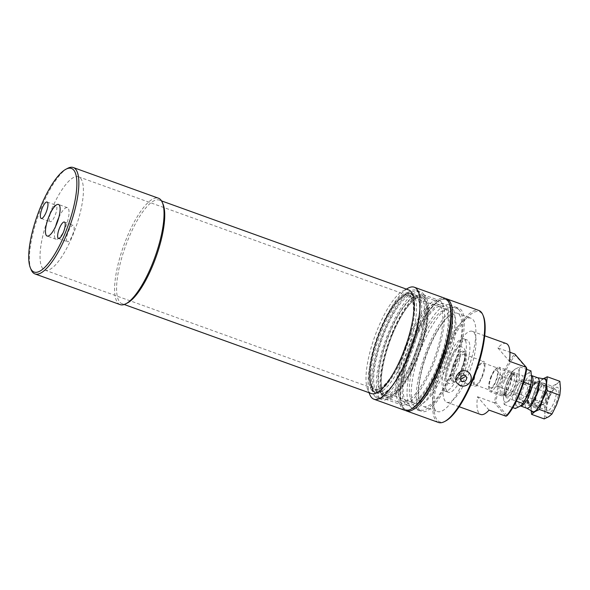 <?xml version="1.0" encoding="UTF-8"?>
<svg xmlns="http://www.w3.org/2000/svg" width="590" height="590" viewBox="0 0 590 590"><rect width="100%" height="100%" fill="white"/><g stroke="black" fill="none" stroke-linecap="round" stroke-linejoin="round"><path stroke-width="0.44" stroke-dasharray="2.95 2.21" d="M49.767 221.42A8.732 2.567 109.8 0 1 50.917 211.921A8.732 2.567 109.8 0 1 56.043 205.246A8.732 2.567 109.8 0 1 54.981 215.66A8.732 2.567 109.8 0 1 50.12 221.67A8.732 2.567 109.8 0 1 49.767 221.42M67.031 241.421A8.732 2.567 109.8 0 1 68.182 231.914A8.732 2.567 109.8 0 1 73.308 225.247A8.732 2.567 109.8 0 1 72.245 235.661A8.732 2.567 109.8 0 1 67.393 241.671A8.732 2.567 109.8 0 1 67.031 241.421M58.83 217.474A16.786 4.934 109.8 0 1 67.4 207.673A16.786 4.934 109.8 0 1 68.086 208.152A16.786 4.934 109.8 0 1 65.873 226.42A16.786 4.934 109.8 0 1 56.028 239.245A16.786 4.934 109.8 0 1 55.342 238.758A16.786 4.934 109.8 0 1 55.674 226.236M42.886 268.686A49.597 14.588 109.8 0 1 49.42 214.708A49.597 14.588 109.8 0 1 78.529 176.794A49.597 14.588 109.8 0 1 75.439 228.404A49.597 14.588 109.8 0 1 44.906 270.124A49.597 14.588 109.8 0 1 42.886 268.686M372.939 387.601A49.597 14.588 109.8 0 1 379.466 333.623A49.597 14.588 109.8 0 1 408.575 295.708A49.597 14.588 109.8 0 1 405.485 347.311A49.597 14.588 109.8 0 1 374.952 389.031A49.597 14.588 109.8 0 1 372.939 387.601A49.597 14.588 109.8 0 1 379.466 333.623A49.597 14.588 109.8 0 1 408.575 295.708A49.597 14.588 109.8 0 1 405.485 347.311A49.597 14.588 109.8 0 1 374.952 389.031A49.597 14.588 109.8 0 1 372.939 387.601M371.811 390.315A52.576 15.458 109.8 0 1 378.728 333.092A52.576 15.458 109.8 0 1 409.585 292.906A52.576 15.458 109.8 0 1 406.311 347.613A52.576 15.458 109.8 0 1 373.942 391.834A52.576 15.458 109.8 0 1 371.811 390.315M376.715 392.084A52.576 15.458 109.8 0 1 383.64 334.862A52.576 15.458 109.8 0 1 414.49 294.675A52.576 15.458 109.8 0 1 411.215 349.376A52.576 15.458 109.8 0 1 378.854 393.604A52.576 15.458 109.8 0 1 376.715 392.084M374.908 396.421A57.341 16.859 109.8 0 1 382.453 334.021A57.341 16.859 109.8 0 1 416.105 290.192A57.341 16.859 109.8 0 1 412.535 349.855A57.341 16.859 109.8 0 1 377.239 398.08A57.341 16.859 109.8 0 1 374.908 396.421M379.636 398.125A57.341 16.859 109.8 0 1 387.188 335.725A57.341 16.859 109.8 0 1 420.832 291.895A57.341 16.859 109.8 0 1 417.263 351.559A57.341 16.859 109.8 0 1 381.966 399.784A57.341 16.859 109.8 0 1 379.636 398.125M381.442 393.788A52.576 15.458 109.8 0 1 388.368 336.566A52.576 15.458 109.8 0 1 419.225 296.379A52.576 15.458 109.8 0 1 415.943 351.08A52.576 15.458 109.8 0 1 383.581 395.307A52.576 15.458 109.8 0 1 381.442 393.788M424.21 298.923A52.576 15.458 -70.2 0 0 422.079 297.404A52.576 15.458 -70.2 0 0 391.222 337.591A52.576 15.458 -70.2 0 0 384.297 394.813A52.576 15.458 -70.2 0 0 386.435 396.332A52.576 15.458 -70.2 0 0 417.292 356.146A52.576 15.458 -70.2 0 0 424.21 298.923M411.768 408.767A58.528 17.213 109.8 0 1 403.449 407.956A58.528 17.213 109.8 0 1 414.615 335.909A58.528 17.213 109.8 0 1 449.521 303.983M413.929 340.991A53.941 15.864 -70.2 0 0 407.38 405.33A53.941 15.864 -70.2 0 0 440.582 359.959A53.941 15.864 -70.2 0 0 443.946 303.835A53.941 15.864 -70.2 0 0 413.929 340.991M404.6 410.257A59.524 17.501 109.8 0 1 402.181 408.538A59.524 17.501 109.8 0 1 410.013 343.764A59.524 17.501 109.8 0 1 444.949 298.267M369.827 394.658A59.524 17.501 109.8 0 1 377.622 337.274A59.524 17.501 109.8 0 1 408.214 288.097M371.412 393.56A55.054 16.188 109.8 0 1 369.17 391.967A55.054 16.188 109.8 0 1 367.629 389.356A55.054 16.188 109.8 0 1 374.842 336.271A55.054 16.188 109.8 0 1 403.14 290.789A55.054 16.188 109.8 0 1 408.73 289.963M127.588 302.877A55.054 16.188 109.8 0 1 121.997 303.695A55.054 16.188 109.8 0 1 119.763 302.11A55.054 16.188 109.8 0 1 127.012 242.188A55.054 16.188 109.8 0 1 159.322 200.106A55.054 16.188 109.8 0 1 163.106 204.302M120.153 304.617A56.544 16.623 109.8 0 1 117.86 302.98A56.544 16.623 109.8 0 1 125.301 241.443A56.544 16.623 109.8 0 1 158.489 198.218M67.555 168.379A56.544 16.623 -70.2 0 0 38.49 215.092A56.544 16.623 -70.2 0 0 31.086 269.608M392.52 333.276A53.941 15.864 109.8 0 1 422.536 296.121A53.941 15.864 109.8 0 1 419.173 352.245A53.941 15.864 109.8 0 1 385.971 397.616A53.941 15.864 109.8 0 1 392.52 333.276M507.186 415.537L495.829 402.373A36.705 10.79 109.8 0 1 515.409 355.335L526.767 368.492M508.75 382.482A11.704 3.444 -70.2 0 0 507.334 396.45A11.704 3.444 -70.2 0 0 514.539 386.605A11.704 3.444 -70.2 0 0 515.262 374.421A11.704 3.444 -70.2 0 0 508.75 382.482M445.251 401.171A37.694 11.085 109.8 0 1 450.214 360.143A37.694 11.085 109.8 0 1 472.339 331.329A37.694 11.085 109.8 0 1 469.987 370.55A37.694 11.085 109.8 0 1 446.785 402.262A37.694 11.085 109.8 0 1 445.251 401.171M489.058 410.116L477.517 396.746A37.694 11.085 -70.2 0 0 479.146 413.384A37.694 11.085 -70.2 0 0 480.68 414.475M506.235 343.542A37.694 11.085 -70.2 0 0 497.849 347.901L509.915 352.245M477.517 396.746L494.464 402.852A37.694 11.085 109.8 0 1 514.804 354.007L515.409 355.335M412.189 401.738A49.597 14.588 109.8 0 1 418.716 347.761A49.597 14.588 109.8 0 1 447.825 309.846A49.597 14.588 109.8 0 1 444.735 361.456A49.597 14.588 109.8 0 1 414.202 403.176A49.597 14.588 109.8 0 1 412.189 401.738M410.19 406.532A54.855 16.129 109.8 0 1 417.418 346.832A54.855 16.129 109.8 0 1 449.61 304.897A54.855 16.129 109.8 0 1 446.188 361.98A54.855 16.129 109.8 0 1 412.417 408.118A54.855 16.129 109.8 0 1 410.19 406.532M419.468 409.88A54.855 16.129 109.8 0 1 426.688 350.172A54.855 16.129 109.8 0 1 458.887 308.245A54.855 16.129 109.8 0 1 455.465 365.321A54.855 16.129 109.8 0 1 421.695 411.466A54.855 16.129 109.8 0 1 419.468 409.88M421.467 405.087A49.597 14.588 109.8 0 1 427.993 351.102A49.597 14.588 109.8 0 1 457.103 313.187A49.597 14.588 109.8 0 1 454.012 364.797A49.597 14.588 109.8 0 1 423.48 406.517A49.597 14.588 109.8 0 1 421.467 405.087M435.383 410.094A49.597 14.588 109.8 0 1 441.91 356.117A49.597 14.588 109.8 0 1 471.019 318.202A49.597 14.588 109.8 0 1 467.929 369.812A49.597 14.588 109.8 0 1 437.397 411.532A49.597 14.588 109.8 0 1 435.383 410.094M461.026 380.528L458.976 378.161C456.321 375.388 461.424 370.844 463.843 373.957L464.323 377.121M443.665 390.197A27.774 8.164 109.8 0 1 447.323 359.966A27.774 8.164 109.8 0 1 463.622 338.734A27.774 8.164 109.8 0 1 461.889 367.636A27.774 8.164 109.8 0 1 444.794 391A27.774 8.164 109.8 0 1 443.665 390.197M447.235 391.48A27.774 8.164 109.8 0 1 450.893 361.25A27.774 8.164 109.8 0 1 467.192 340.017A27.774 8.164 109.8 0 1 465.458 368.92A27.774 8.164 109.8 0 1 448.363 392.284A27.774 8.164 109.8 0 1 447.235 391.48M451.748 380.624A15.871 4.668 109.8 0 1 453.843 363.352A15.871 4.668 109.8 0 1 463.157 351.22A15.871 4.668 109.8 0 1 462.169 367.732A15.871 4.668 109.8 0 1 452.397 381.081A15.871 4.668 109.8 0 1 451.748 380.624M453.533 381.265A15.871 4.668 109.8 0 1 455.627 363.993A15.871 4.668 109.8 0 1 464.942 351.861A15.871 4.668 109.8 0 1 463.954 368.374A15.871 4.668 109.8 0 1 454.182 381.73A15.871 4.668 109.8 0 1 453.533 381.265M464.596 354.693A13.268 3.901 -70.2 0 0 464.057 354.31A13.268 3.901 -70.2 0 0 455.893 365.476A13.268 3.901 -70.2 0 0 455.06 379.281A13.268 3.901 -70.2 0 0 462.449 370.137A13.268 3.901 -70.2 0 0 464.596 354.693M445.664 420.98A58.528 17.213 109.8 0 1 437.345 420.169A58.528 17.213 109.8 0 1 448.511 348.122A58.528 17.213 109.8 0 1 483.417 316.196M438.495 422.47A59.524 17.501 109.8 0 1 436.076 420.751A59.524 17.501 109.8 0 1 443.909 355.969A59.524 17.501 109.8 0 1 478.844 310.473M445.811 298.665A59.524 17.501 -70.2 0 0 440.686 299.794A59.524 17.501 -70.2 0 0 410.087 348.97A59.524 17.501 -70.2 0 0 402.292 406.363A59.524 17.501 -70.2 0 0 403.958 409.18A59.524 17.501 -70.2 0 0 405.514 410.5M449.27 303.415A58.528 17.213 -70.2 0 0 447.876 301.21A58.528 17.213 -70.2 0 0 439.557 300.391A58.528 17.213 -70.2 0 0 409.475 348.749A58.528 17.213 -70.2 0 0 401.805 405.183A58.528 17.213 -70.2 0 0 411.208 409.047M406.082 401.62A51.588 15.17 109.8 0 1 412.875 345.482A51.588 15.17 109.8 0 1 443.149 306.048A51.588 15.17 109.8 0 1 439.934 359.723A51.588 15.17 109.8 0 1 408.177 403.11A51.588 15.17 109.8 0 1 406.082 401.62M400.728 399.696A51.588 15.17 109.8 0 1 407.52 343.557A51.588 15.17 109.8 0 1 437.795 304.123A51.588 15.17 109.8 0 1 434.579 357.798A51.588 15.17 109.8 0 1 402.823 401.185A51.588 15.17 109.8 0 1 400.728 399.696M399.224 403.309A55.556 16.336 109.8 0 1 406.54 342.856A55.556 16.336 109.8 0 1 439.137 300.391A55.556 16.336 109.8 0 1 435.678 358.189A55.556 16.336 109.8 0 1 401.48 404.917A55.556 16.336 109.8 0 1 399.224 403.309M383.168 397.527A55.556 16.336 109.8 0 1 390.484 337.067A55.556 16.336 109.8 0 1 423.082 294.602A55.556 16.336 109.8 0 1 419.623 352.407A55.556 16.336 109.8 0 1 385.425 399.135A55.556 16.336 109.8 0 1 383.168 397.527M384.297 394.813A52.576 15.458 109.8 0 1 391.222 337.591A52.576 15.458 109.8 0 1 422.079 297.404A52.576 15.458 109.8 0 1 418.797 352.112A52.576 15.458 109.8 0 1 386.435 396.332A52.576 15.458 109.8 0 1 384.297 394.813M497.849 347.901L509.391 361.264M495.829 402.373L494.464 402.852L506.006 416.223M474.744 384.54A11.704 3.444 109.8 0 1 476.639 370.918A11.704 3.444 109.8 0 1 483.151 362.85A11.704 3.444 109.8 0 1 482.421 375.034A11.704 3.444 109.8 0 1 475.216 384.879A11.704 3.444 109.8 0 1 474.744 384.54M482.074 377.209A13.268 3.901 -70.2 0 0 483.682 361.382A13.268 3.901 -70.2 0 0 475.511 372.541A13.268 3.901 -70.2 0 0 474.685 386.347A13.268 3.901 -70.2 0 0 482.074 377.209M469.832 373.699A7.936 7.486 139.2 0 0 469.463 373.241A7.936 7.486 139.2 0 0 458.57 372.762A7.936 7.486 139.2 0 0 457.449 383.618A7.936 7.486 139.2 0 0 458.637 384.709M530.794 390.654A10.414 3.061 -70.2 0 0 529.532 403.073A10.414 3.061 -70.2 0 0 535.941 394.312A10.414 3.061 -70.2 0 0 536.59 383.478A10.414 3.061 -70.2 0 0 530.794 390.654M530.58 390.403A11.409 3.356 -70.2 0 0 529.193 404.01A11.409 3.356 -70.2 0 0 536.222 394.415A11.409 3.356 -70.2 0 0 536.929 382.541A11.409 3.356 -70.2 0 0 530.58 390.403M491.396 376.619A9.462 2.78 -70.2 0 0 490.762 387.94A9.462 2.78 -70.2 0 0 496.072 379.953A9.462 2.78 -70.2 0 0 497.082 370.409A9.462 2.78 -70.2 0 0 491.396 376.619M491.087 376.258A10.915 3.208 -70.2 0 0 488.719 387.114A10.915 3.208 -70.2 0 0 493.329 386.531A10.915 3.208 -70.2 0 0 498.159 373.131A10.915 3.208 -70.2 0 0 494.981 369.738A10.915 3.208 -70.2 0 0 491.087 376.258M491.728 376.118A13.054 3.835 -70.2 0 0 488.904 389.105A13.054 3.835 -70.2 0 0 490.143 391.686A13.054 3.835 -70.2 0 0 498.181 380.705A13.054 3.835 -70.2 0 0 498.993 367.128A13.054 3.835 -70.2 0 0 496.389 368.322A13.054 3.835 -70.2 0 0 491.728 376.118M503.108 380.218A13.054 3.835 -70.2 0 0 501.522 395.787A13.054 3.835 -70.2 0 0 504.125 394.592A13.054 3.835 -70.2 0 0 511.611 373.809A13.054 3.835 -70.2 0 0 510.372 371.228A13.054 3.835 -70.2 0 0 503.108 380.218M504.391 380.985A11.306 3.326 -70.2 0 0 503.019 394.474A11.306 3.326 -70.2 0 0 505.276 393.434A11.306 3.326 -70.2 0 0 511.759 375.432A11.306 3.326 -70.2 0 0 510.682 373.19A11.306 3.326 -70.2 0 0 504.391 380.985M507.053 381.944A11.306 3.326 -70.2 0 0 504.907 394.57A11.306 3.326 -70.2 0 0 505.682 395.433A11.306 3.326 -70.2 0 0 512.644 385.919A11.306 3.326 -70.2 0 0 513.344 374.156A11.306 3.326 -70.2 0 0 512.201 374.318A11.306 3.326 -70.2 0 0 507.053 381.944M508.403 382.084A13.29 3.909 -70.2 0 0 505.881 396.93A13.29 3.909 -70.2 0 0 514.974 386.76A13.29 3.909 -70.2 0 0 514.451 373.131A13.29 3.909 -70.2 0 0 508.403 382.084M511.995 371.774L515.225 369.082L519.79 366.869L519.111 373.581L519.76 380.771L515.181 389.931L511.936 399.577L507.371 401.783L504.14 404.475L503.484 397.284L504.162 390.573L507.415 380.934A17.855 5.251 -70.2 0 0 503.484 397.284A17.855 5.251 -70.2 0 0 507.371 401.783A17.855 5.251 -70.2 0 0 515.181 389.931A17.855 5.251 -70.2 0 0 519.111 373.581A17.855 5.251 -70.2 0 0 515.225 369.082A17.855 5.251 -70.2 0 0 507.415 380.934L511.995 371.774L523.146 375.793L519.901 385.432A17.855 5.251 109.8 0 1 527.711 373.581A17.855 5.251 109.8 0 1 531.597 378.079A17.855 5.251 109.8 0 1 527.674 394.437A17.855 5.251 109.8 0 1 519.856 406.289A17.855 5.251 109.8 0 1 515.977 401.783A17.855 5.251 109.8 0 1 519.901 385.432L515.321 394.599L515.977 401.783L515.291 408.494M521.523 387.313A10.414 3.061 -70.2 0 0 520.255 399.732A10.414 3.061 -70.2 0 0 526.671 390.971A10.414 3.061 -70.2 0 0 527.32 380.137A10.414 3.061 -70.2 0 0 521.523 387.313M535.713 392.166A11.903 3.503 -70.2 0 0 534.267 406.363A11.903 3.503 -70.2 0 0 534.916 406.392A11.903 3.503 -70.2 0 0 541.591 396.347A11.903 3.503 -70.2 0 0 542.859 384.356A11.903 3.503 -70.2 0 0 542.335 383.965A11.903 3.503 -70.2 0 0 535.713 392.166M530.476 390.278A11.903 3.503 -70.2 0 0 529.031 404.475A11.903 3.503 -70.2 0 0 536.354 394.459A11.903 3.503 -70.2 0 0 537.099 382.077A11.903 3.503 -70.2 0 0 530.476 390.278M542.756 395.389A7.936 2.331 -70.2 0 0 542.225 404.88A7.936 2.331 -70.2 0 0 546.679 398.184A7.936 2.331 -70.2 0 0 547.52 390.182A7.936 2.331 -70.2 0 0 542.756 395.389M543.294 396.015A5.458 1.608 -70.2 0 0 542.63 402.52A5.458 1.608 -70.2 0 0 545.993 397.933A5.458 1.608 -70.2 0 0 546.333 392.254A5.458 1.608 -70.2 0 0 543.294 396.015M498.513 379.879A5.458 1.608 -70.2 0 0 497.849 386.391A5.458 1.608 -70.2 0 0 498.152 386.406A5.458 1.608 -70.2 0 0 501.212 381.804A5.458 1.608 -70.2 0 0 501.788 376.302A5.458 1.608 -70.2 0 0 501.552 376.125A5.458 1.608 -70.2 0 0 498.513 379.879M511.936 399.577L516.346 401.163M504.14 404.475L512.857 407.616M519.76 380.771L523.714 382.195M519.79 366.869L526.641 369.34M504.162 390.573L515.321 394.599M530.948 370.889L527.711 373.581L523.146 375.793M549.666 396.849A13.887 4.086 -70.2 0 0 546.657 410.67A13.887 4.086 -70.2 0 0 552.528 409.925A13.887 4.086 -70.2 0 0 558.671 392.866A13.887 4.086 -70.2 0 0 554.622 388.552A13.887 4.086 -70.2 0 0 549.666 396.849M556.569 404.843A17.855 5.251 109.8 0 1 548.759 416.695A17.855 5.251 109.8 0 1 544.872 412.196A17.855 5.251 109.8 0 1 548.803 395.846A17.855 5.251 109.8 0 1 556.613 383.994A17.855 5.251 109.8 0 1 560.5 388.493A17.855 5.251 109.8 0 1 556.569 404.843M548.899 397.011A11.35 3.341 -70.2 0 0 546.443 408.31A11.35 3.341 -70.2 0 0 547.52 410.551A11.35 3.341 -70.2 0 0 554.512 401.001A11.35 3.341 -70.2 0 0 555.22 389.194A11.35 3.341 -70.2 0 0 552.955 390.233A11.35 3.341 -70.2 0 0 548.899 397.011M537.726 392.984A11.35 3.341 -70.2 0 0 536.354 406.532A11.35 3.341 -70.2 0 0 543.338 396.981A11.35 3.341 -70.2 0 0 544.046 385.167A11.35 3.341 -70.2 0 0 537.726 392.984M537.394 392.601A12.899 3.791 -70.2 0 0 535.831 407.978A12.899 3.791 -70.2 0 0 543.766 397.136A12.899 3.791 -70.2 0 0 544.57 383.714A12.899 3.791 -70.2 0 0 537.394 392.601M530.255 390.027A12.899 3.791 -70.2 0 0 528.692 405.411A12.899 3.791 -70.2 0 0 536.627 394.562A12.899 3.791 -70.2 0 0 537.431 381.147A12.899 3.791 -70.2 0 0 530.255 390.027M530.727 385.476A11.409 3.356 -70.2 0 0 529.791 379.975A11.409 3.356 -70.2 0 0 523.448 387.829A11.409 3.356 -70.2 0 0 522.062 401.436A11.409 3.356 -70.2 0 0 525.771 398.611M531.406 375.491L531.509 375.528A16.173 4.757 -70.2 0 0 531.406 375.491A16.173 4.757 -70.2 0 0 522.408 386.634A16.173 4.757 -70.2 0 0 520.432 405.913M537.652 377.74A16.173 4.757 -70.2 0 0 537.424 377.681A16.173 4.757 -70.2 0 0 528.655 388.884A16.173 4.757 -70.2 0 0 526.472 408.066A16.173 4.757 -70.2 0 0 526.693 408.169M544.408 378.935A17.361 5.104 -70.2 0 0 534.997 390.956A17.361 5.104 -70.2 0 0 532.652 411.562M543.183 378.714A17.855 5.251 -70.2 0 0 542.697 378.979A17.855 5.251 -70.2 0 0 534.887 390.831A17.855 5.251 -70.2 0 0 530.963 407.189A17.855 5.251 -70.2 0 0 531.568 410.95M559.851 381.302L556.613 383.994L552.048 386.207L539.466 381.671L543.147 378.706M552.048 386.207L548.803 395.846L544.223 405.005L544.872 412.196L544.194 418.907M531.125 410.692L531.642 400.477L534.887 390.831L539.466 381.671M544.223 405.005L531.642 400.477M410.972 296.232A50.593 14.875 -70.2 0 0 372.629 354.398A50.593 14.875 -70.2 0 0 391.694 376.479A50.593 14.875 -70.2 0 0 410.972 296.232M373.595 390.956A52.576 15.458 -70.2 0 0 375.727 392.475A52.576 15.458 -70.2 0 0 406.584 352.289A52.576 15.458 -70.2 0 0 413.509 295.066A52.576 15.458 -70.2 0 0 411.37 293.547A52.576 15.458 -70.2 0 0 380.513 333.733A52.576 15.458 -70.2 0 0 373.595 390.956M44.906 270.124L414.202 403.176M78.529 176.794L447.825 309.846M373.942 391.834L378.854 393.604M409.585 292.906L414.49 294.675M377.239 398.08L381.966 399.784M416.105 290.192L420.832 291.895M383.581 395.307L375.727 392.475C373.514 392.055 371.693 389.533 370.262 384.901C368.971 379.252 369.193 371.619 370.918 362.017C373.308 349.199 377.453 336.359 383.36 323.49C392.977 301.261 406.79 289.882 411.37 293.547L419.225 296.379M367.629 389.356L369.008 392.689M403.14 290.789L406.333 289.1M121.997 303.695L124.225 304.499M159.322 200.106L161.549 200.902M443.946 303.835L422.536 296.121M407.38 405.33L385.971 397.616M67.4 207.673L58.484 204.457M56.028 239.245L47.104 236.037M58.469 238.456L67.393 241.671M64.384 222.032L73.308 225.247M41.204 218.462L50.12 221.67M47.119 202.031L56.043 205.246M446.785 402.262L459.168 406.724M472.339 331.329L484.722 335.791M412.417 408.118L421.695 411.466M449.61 304.897L458.887 308.245M423.48 406.517L437.397 411.532M457.103 313.187L471.019 318.202M444.794 391L448.363 392.284M463.622 338.734L467.192 340.017M452.397 381.081L454.182 381.73M463.157 351.22L464.942 351.861M402.823 401.185L408.177 403.11M437.795 304.123L443.149 306.048M385.425 399.135L401.48 404.917M423.082 294.602L439.137 300.391M401.805 405.183L402.292 406.363M439.557 300.391L440.686 299.794M515.262 374.421L483.151 362.85M507.334 396.45L475.216 384.879M455.06 379.281L474.685 386.347M464.057 354.31L483.682 361.382M463.851 373.957L465.894 376.324M447.264 382.35L448.99 383.544L451.859 383.522C454.322 382.482 456.586 380.1 458.644 376.383C465.871 362.806 467.818 348.351 462.103 347.149C460.893 346.389 457.316 346.323 452.552 354.14L447.014 367.74C444.757 377.268 445.804 380.904 447.264 382.35M451.018 379.104L450.236 378.832C451.763 378.677 454.352 374.34 458.002 365.83C460.48 356.257 461.166 351.5 460.06 351.574L460.856 351.861C459.448 351.832 456.852 356.183 453.068 364.915C450.598 374.584 449.919 379.318 451.033 379.119L451.018 379.104M453.843 314.374L452.921 313.836C452.08 313.511 450.111 314.706 447.014 317.413C441.836 322.538 436.578 330.872 431.238 342.406C420.464 364.908 415.426 395.285 419.674 402.004C420.213 403.722 421.334 404.076 423.037 403.073C427.278 401.038 432.477 394.548 438.65 383.603C445.067 371.553 449.934 358.624 453.245 344.811C455.576 334.552 456.409 326.395 455.731 320.333C455.259 317.103 454.632 315.119 453.843 314.374M459.101 309.839L455.576 307.368L450.893 307.095C446.608 308.209 442.404 311.431 438.274 316.778C431.275 325.746 425.066 337.664 419.638 352.54C415.648 363.72 413.052 374.149 411.842 383.832C410.367 394.644 411.407 402.513 414.962 407.439L418.59 410.028L423.17 410.316C429.1 408.7 434.985 403.147 440.811 393.655C445.782 385.749 450.222 376.516 454.123 365.947C459.581 350.858 462.501 337.517 462.892 325.916C463.18 318.836 461.911 313.474 459.101 309.839M376.457 396.082L379.746 398.398L383.81 398.7C388.087 397.756 392.446 394.445 396.878 388.758C404.209 379.363 410.743 366.818 416.466 351.131C420.677 339.346 423.414 328.365 424.689 318.18C426.172 306.837 425.147 298.769 421.621 293.975L418.236 291.548L414.092 291.261C408.317 292.706 402.38 298.267 396.288 307.951C390.772 316.601 385.875 326.808 381.605 338.572C376.007 354.302 373.035 368.131 372.696 380.041C372.482 387.276 373.736 392.623 376.457 396.082M380.388 392.682L381.538 393.515L384.732 392.933C389.673 390.374 395.433 383.117 402.011 371.154C408.398 359.015 413.325 346.006 416.805 332.118C419.461 321.048 420.508 312.051 419.947 305.111C417.764 293.201 415.839 296.505 413.42 296.932C408.597 299.3 402.918 306.343 396.377 318.04C389.791 330.378 384.724 343.668 381.155 357.923C378.507 368.986 377.467 377.976 378.043 384.887C378.485 388.921 379.267 391.524 380.388 392.682M488.719 387.114L488.904 389.105M494.981 369.738L496.389 368.322M510.372 371.228L498.993 367.128M501.522 395.787L490.143 391.686M511.759 375.432L511.611 373.809M505.276 393.434L504.125 394.592M513.344 374.156L510.682 373.19M505.682 395.433L503.019 394.474M504.907 394.57L505.881 396.93M512.201 374.318L514.451 373.131M536.59 383.478L527.32 380.137M529.532 403.073L520.255 399.732M542.335 383.965L537.099 382.077M534.267 406.363L529.031 404.475M547.52 390.182L542.859 384.356M542.225 404.88L534.916 406.392M546.333 392.254L501.552 376.125M542.63 402.52L497.849 386.391M501.788 376.302L497.082 370.409M498.152 386.406L490.762 387.94M546.443 408.31L546.657 410.67M552.955 390.233L554.622 388.552M555.22 389.194L544.046 385.167M547.52 410.551L536.354 406.532M544.57 383.714L537.431 381.147M535.831 407.978L528.692 405.411M536.929 382.541L529.791 379.975M529.193 404.01L522.062 401.436"/><path stroke-width="0.89" d="M55.674 226.236A16.786 4.934 109.8 0 1 58.83 217.474M406.333 289.1L408.214 288.097A59.524 17.501 109.8 0 1 414.261 287.205L444.949 298.267A59.524 17.501 109.8 0 1 449.034 302.803L449.521 303.983A58.528 17.213 109.8 0 1 441.851 360.416A58.528 17.213 109.8 0 1 411.768 408.767L410.64 409.364A59.524 17.501 109.8 0 1 404.6 410.257L373.913 399.201A59.524 17.501 109.8 0 1 371.494 397.483A59.524 17.501 109.8 0 1 369.827 394.658L369.008 392.689M449.034 302.803A59.524 17.501 109.8 0 1 441.239 360.195A59.524 17.501 109.8 0 1 410.64 409.364M414.261 287.205A59.524 17.501 109.8 0 1 410.551 349.14A59.524 17.501 109.8 0 1 373.913 399.201M161.549 200.902L408.73 289.963A55.054 16.188 109.8 0 1 405.3 347.245A55.054 16.188 109.8 0 1 371.412 393.56L124.225 304.499M73.3 167.531L158.489 198.218A56.544 16.623 109.8 0 1 162.368 202.532L163.106 204.302A55.054 16.188 109.8 0 1 155.893 257.387A55.054 16.188 109.8 0 1 127.588 302.877L125.899 303.769A56.544 16.623 109.8 0 1 120.153 304.617L34.965 273.922A56.544 16.623 -70.2 0 0 68.152 230.705A56.544 16.623 -70.2 0 0 75.594 169.168A56.544 16.623 -70.2 0 0 73.3 167.531A56.544 16.623 -70.2 0 0 67.555 168.379L65.866 169.271A55.054 16.188 -70.2 0 0 37.568 214.76A55.054 16.188 -70.2 0 0 30.355 267.845A55.054 16.188 -70.2 0 0 63.189 237.807A55.054 16.188 -70.2 0 0 73.691 170.038A55.054 16.188 -70.2 0 0 65.866 169.271M162.368 202.532A56.544 16.623 109.8 0 1 154.964 257.056A56.544 16.623 109.8 0 1 125.899 303.769M30.355 267.845L31.086 269.608A56.544 16.623 -70.2 0 0 32.671 272.292A56.544 16.623 -70.2 0 0 34.965 273.922M46.064 212.444A8.732 2.567 109.8 0 1 41.204 218.462A8.732 2.567 109.8 0 1 41.75 209.376A8.732 2.567 109.8 0 1 47.119 202.031A8.732 2.567 109.8 0 1 46.064 212.444M63.329 232.445A8.732 2.567 109.8 0 1 58.469 238.456A8.732 2.567 109.8 0 1 59.015 229.377A8.732 2.567 109.8 0 1 64.384 222.032A8.732 2.567 109.8 0 1 63.329 232.445M59.162 204.944A16.786 4.934 -70.2 0 0 58.484 204.457A16.786 4.934 -70.2 0 0 48.151 218.573A16.786 4.934 -70.2 0 0 47.104 236.037A16.786 4.934 -70.2 0 0 56.957 223.204A16.786 4.934 -70.2 0 0 59.162 204.944M484.722 335.791L506.235 343.542A37.694 11.085 -70.2 0 1 509.391 361.264L526.346 367.371L526.767 368.492A36.705 10.79 109.8 0 1 507.186 415.537L506.006 416.223L489.058 410.116A37.694 11.085 -70.2 0 1 480.68 414.475L459.168 406.724M509.915 352.245L514.804 354.007L526.346 367.371A37.694 11.085 109.8 0 1 506.006 416.223M464.323 377.121L461.358 379.163M446.733 298.909L478.844 310.473A59.524 17.501 109.8 0 1 482.93 315.016L483.417 316.196A58.528 17.213 109.8 0 1 475.754 372.629A58.528 17.213 109.8 0 1 445.664 420.98L444.536 421.577A59.524 17.501 109.8 0 1 438.495 422.47L406.377 410.898A59.524 17.501 -70.2 0 0 441.313 365.402A59.524 17.501 -70.2 0 0 449.145 300.627A59.524 17.501 -70.2 0 0 446.733 298.909A59.524 17.501 -70.2 0 0 445.811 298.665M482.93 315.016A59.524 17.501 109.8 0 1 475.134 372.408A59.524 17.501 109.8 0 1 444.536 421.577M405.514 410.5A59.524 17.501 -70.2 0 0 406.377 410.898M470.724 381.147C471.786 378.256 471.38 375.638 469.5 373.293C463.482 365.557 451.04 376.951 457.501 383.655C462.545 387.564 466.956 386.723 470.724 381.147M411.208 409.047A58.528 17.213 -70.2 0 0 441.851 360.416A58.528 17.213 -70.2 0 0 449.27 303.415M466.351 379.473A3.216 3.031 139.2 0 0 460.945 376.708A3.216 3.031 139.2 0 0 461.026 380.528A3.216 3.031 139.2 0 0 466.351 379.473M458.637 384.709A7.936 7.486 139.2 0 0 470.599 381A7.936 7.486 139.2 0 0 469.832 373.699M512.857 407.616L515.291 408.494L519.856 406.289L523.094 403.597L527.674 394.437L530.919 384.791L531.597 378.079L530.948 370.889L526.641 369.34M516.346 401.163L523.094 403.597M523.714 382.195L530.919 384.791M525.771 398.611A11.409 3.356 -70.2 0 0 530.727 385.476M520.432 405.913A16.173 4.757 -70.2 0 0 520.446 405.92A16.173 4.757 -70.2 0 0 530.336 392.498A16.173 4.757 -70.2 0 0 531.509 375.535L537.652 377.74A16.173 4.757 -70.2 0 1 536.642 394.57A16.173 4.757 -70.2 0 1 526.693 408.169L520.446 405.92M526.575 408.125L532.652 411.562A17.361 5.104 -70.2 0 0 543.574 397.063A17.361 5.104 -70.2 0 0 544.408 378.935L537.542 377.703M531.568 410.95A17.855 5.251 -70.2 0 0 534.842 411.687A17.855 5.251 -70.2 0 0 542.66 399.836A17.855 5.251 -70.2 0 0 546.583 383.485A17.855 5.251 -70.2 0 0 543.183 378.714M531.612 414.372L544.194 418.907L548.759 416.695L551.997 414.01L556.569 404.843L559.822 395.204L547.232 390.669L542.66 399.836L539.408 409.475L534.842 411.687L531.612 414.372L531.125 410.692M551.997 414.01L539.408 409.475M542.697 378.979L547.262 376.774L546.583 383.485L547.232 390.669M559.822 395.204L560.5 388.493L559.851 381.302L547.262 376.774"/></g></svg>
